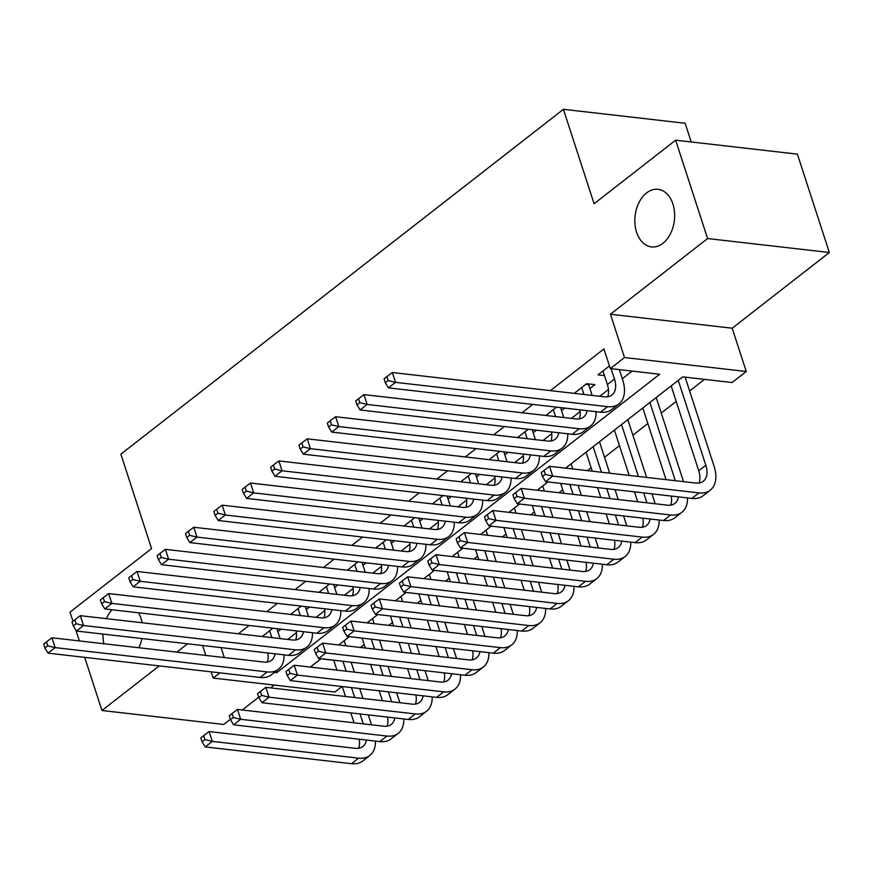 <?xml version="1.0" encoding="UTF-8"?>
<svg xmlns="http://www.w3.org/2000/svg" width="873" height="873" viewBox="0 0 873 873"><rect width="100%" height="100%" fill="white"/><g stroke="black" fill="none" stroke-linecap="round" stroke-linejoin="round"><path stroke-width="1.31" d="M138.523 612.802A28.984 19.763 96.5 0 1 141.022 618.433A28.984 19.763 96.5 0 1 142.113 622.765M141.906 638.545A28.984 19.763 96.5 0 1 138.818 647.744M120.496 661.45A28.984 19.763 96.5 0 1 119.557 661.374A28.984 19.763 96.5 0 1 118.641 661.243M672.897 203.955A28.984 19.763 96.5 0 1 670.519 233.648A28.984 19.763 96.5 0 1 651.444 246.895A28.984 19.763 96.5 0 1 636.592 232.251A28.984 19.763 96.5 0 1 638.981 202.558A28.984 19.763 96.5 0 1 658.046 189.31A28.984 19.763 96.5 0 1 672.897 203.955M341.987 686.527L334.937 692.027L213.187 678.07L219.887 672.843M84.692 657.347L101.966 710.502L223.717 724.459L230.341 719.287M242.258 710L258.714 697.189M270.63 687.891L274.253 685.065M691.23 141.972L685.152 123.268L563.412 109.311L120.878 454.156L151.564 548.582L70.004 612.137L72.972 621.26M563.412 109.311L594.087 203.736L675.647 140.182L797.387 154.139L829.35 252.504L707.599 238.547L610.445 314.258L624.511 357.537L746.251 371.494L732.076 382.549L682.719 376.885L565.617 468.135M610.445 314.258L732.196 328.215L829.35 252.504M732.196 328.215L746.251 371.494M360.462 647.482L364.172 644.58M388.823 625.374L392.544 622.482M417.196 603.265L420.906 600.373M445.557 581.156L449.279 578.264M473.93 559.058L477.64 556.156M502.291 536.95L506.013 534.058M530.664 514.841L534.374 511.949M559.026 492.743L562.747 489.84M587.398 470.634L591.108 467.742M604.52 457.288L619.481 445.634M632.892 435.18L647.842 423.525M661.254 413.071L676.215 401.416M689.626 390.973L704.489 379.384M75.853 630.142L79.356 640.924M675.647 140.182L707.599 238.547M272.9 628.211L262.216 636.526M301.261 606.102L290.578 614.428M329.634 583.993L318.951 592.32M357.995 561.885L347.312 570.211M386.368 539.787L375.685 548.113M414.73 517.678L404.046 526.004M443.102 495.569L432.419 503.896M471.464 473.472L460.78 481.787M499.836 451.363L489.153 459.689M528.198 429.254L517.514 437.58M556.57 407.145L545.887 415.472M589.919 388.518L594.884 384.644L586.656 383.705L574.248 393.374M320.948 658.799L333.715 660.261M274.395 672.406L276.73 672.668L659.682 374.244L610.325 368.592L603.93 348.916L550.394 390.635M532.716 404.417L522.032 412.743M504.343 426.526L493.66 434.841M475.981 448.624L465.298 456.95M447.609 470.733L436.926 479.059M419.247 492.841L408.564 501.167M390.875 514.939L380.192 523.265M362.513 537.048L351.83 545.374M334.141 559.157L323.457 567.483M305.779 581.265L295.096 589.581M277.407 603.363L266.723 611.689M249.045 625.472L238.362 633.798M287.719 639.451L296.427 632.663M316.081 617.353L324.789 610.565M344.453 595.244L353.161 588.457M372.815 573.135L381.523 566.348M401.187 551.027L409.895 544.25M429.549 528.929L438.257 522.141M457.921 506.82L466.629 500.033M486.283 484.711L494.991 477.924M514.655 462.614L523.364 455.826M543.017 440.505L551.725 433.717M571.389 418.396L580.098 411.609M599.751 396.287L608.459 389.511M622.285 378.729L632.107 371.08M609.463 365.929L598.005 374.866L604.465 375.597M561.546 410.616L564.798 408.095M533.185 432.724L536.426 430.203M504.812 454.833L508.064 452.301M476.451 476.942L479.692 474.41M448.078 499.04L451.33 496.519M419.717 521.148L422.958 518.617M391.344 543.257L394.596 540.725M362.982 565.355L366.224 562.834M334.61 587.464L337.862 584.943M306.248 609.572L309.489 607.041M277.876 631.681L281.128 629.149M103.887 643.739A28.984 19.763 96.5 0 1 102.959 634.082M106.331 618.662A28.984 19.763 96.5 0 1 112.082 609.769M187.575 643.783L176.892 652.109M159.213 665.892L101.966 710.502M202.601 645.507L205.832 655.427M211.168 671.85L213.187 678.07M221.065 647.624L224.296 657.544M610.325 368.592L624.511 357.537M547.928 481.918L537.255 490.244M519.566 504.027L508.883 512.342M491.193 526.124L480.521 534.451M462.832 548.233L452.149 556.559M434.459 570.342L423.787 578.668M406.098 592.451L395.414 600.766M377.725 614.548L367.053 622.875M349.364 636.657L338.68 644.983M320.991 658.766L310.319 667.081M276.184 671.01L276.73 672.668M602.97 370.992L607.379 384.567A22.643 13.761 -127.9 0 1 607.63 396.8M611.1 368.679L614.472 379.035A22.643 13.761 -127.9 0 1 611.929 395.011A22.643 13.761 -127.9 0 1 604.411 396.822L392.337 372.52L395.534 382.352L607.608 406.665A33.96 20.646 52.1 0 0 618.892 403.948A33.96 20.646 52.1 0 0 622.7 379.984L619.328 369.617M388.169 380.573L386.892 376.634L384.055 378.849L385.331 382.778L388.169 380.573L395.534 382.352L388.441 387.874L600.515 412.187A33.96 20.646 52.1 0 0 611.798 409.47L618.892 403.948M388.441 387.874L385.331 382.778M386.892 376.634L392.337 372.52M678.256 380.355L705.842 465.276A22.643 13.761 -127.9 0 1 703.311 481.241A22.643 13.761 -127.9 0 1 695.781 483.053L549.521 466.291L552.718 476.123L698.978 492.896A33.96 20.646 52.1 0 0 710.273 490.179A33.96 20.646 52.1 0 0 714.07 466.215L685.141 377.169M671.162 385.888L698.749 470.798A22.643 13.761 -127.9 0 1 699 483.031M545.352 474.345L544.075 470.405L541.238 472.62L542.515 476.549L545.352 474.345L552.718 476.123L545.625 481.656L691.885 498.418A33.96 20.646 52.1 0 0 703.18 495.7L710.273 490.179M545.625 481.656L542.515 476.549M544.075 470.405L549.521 466.291M581.691 387.568L583.939 394.476M588.609 383.924L588.631 384.556L585.958 384.251M592.167 395.425L588.631 384.556M587.103 410.648A22.643 13.761 -127.9 0 1 583.568 417.119A22.643 13.761 -127.9 0 1 576.038 418.931L363.976 394.618L367.162 404.461L579.236 428.763A33.96 20.646 52.1 0 0 590.53 426.046A33.96 20.646 52.1 0 0 596.106 411.685M579.825 409.819A22.643 13.761 -127.9 0 1 579.257 418.898M359.807 402.671L358.519 398.743L355.693 400.947L356.97 404.886L359.807 402.671L367.162 404.461L360.08 409.983L572.142 434.296A33.96 20.646 52.1 0 0 583.437 431.578L590.53 426.046M360.08 409.983L356.97 404.886M358.519 398.743L363.976 394.618M553.329 409.677L555.566 416.585M563.794 417.523L560.575 407.615M558.742 432.757A22.643 13.761 -127.9 0 1 555.195 439.228A22.643 13.761 -127.9 0 1 547.677 441.04L335.603 416.727L338.8 426.559L550.874 450.872A33.96 20.646 52.1 0 0 562.157 448.155A33.96 20.646 52.1 0 0 567.745 433.794M551.463 431.917A22.643 13.761 -127.9 0 1 550.896 441.007M331.434 424.78L330.158 420.841L327.32 423.056L328.597 426.995L331.434 424.78L338.8 426.559L331.707 432.091L543.781 456.404A33.96 20.646 52.1 0 0 555.064 453.687L562.157 448.155M331.707 432.091L328.597 426.995M330.158 420.841L335.603 416.727M524.957 431.786L527.205 438.693M535.433 439.632L532.203 429.712M530.369 454.866A22.643 13.761 -127.9 0 1 526.834 461.326A22.643 13.761 -127.9 0 1 519.304 463.137L307.241 438.835L310.428 448.667L522.501 472.98A33.96 20.646 52.1 0 0 533.796 470.263A33.96 20.646 52.1 0 0 539.372 455.892M523.091 454.025A22.643 13.761 -127.9 0 1 522.523 463.116M303.073 446.889L301.785 442.949L298.959 445.165L300.236 449.093L303.073 446.889L310.428 448.667L303.346 454.189L515.408 478.502A33.96 20.646 52.1 0 0 526.703 475.785L533.796 470.263M303.346 454.189L300.236 449.093M301.785 442.949L307.241 438.835M496.595 453.884L498.832 460.791M507.06 461.741L503.841 451.821M502.008 476.964A22.643 13.761 -127.9 0 1 498.461 483.435A22.643 13.761 -127.9 0 1 490.942 485.246L278.869 460.933L282.066 470.776L494.14 495.089A33.96 20.646 52.1 0 0 505.423 492.372A33.96 20.646 52.1 0 0 511.011 478M494.729 476.134A22.643 13.761 -127.9 0 1 494.162 485.224M274.7 468.987L273.424 465.058L270.586 467.262L271.863 471.202L274.7 468.987L282.066 470.776L274.973 476.298L487.047 500.611A33.96 20.646 52.1 0 0 498.33 497.894L505.423 492.372M274.973 476.298L271.863 471.202M273.424 465.058L278.869 460.933M683.537 481.656L656.212 397.542M649.894 402.464L675.309 480.707M642.801 407.997L666.077 479.648M678.485 496.879A22.643 13.761 -127.9 0 1 674.949 503.35A22.643 13.761 -127.9 0 1 667.419 505.161L521.159 488.4L524.357 498.232L670.617 514.994A33.96 20.646 52.1 0 0 681.9 512.276A33.96 20.646 52.1 0 0 687.488 497.916M671.206 496.05A22.643 13.761 -127.9 0 1 670.639 505.14M516.991 496.453L515.714 492.514L512.877 494.729L514.153 498.658L516.991 496.453L524.357 498.232L517.263 503.754L663.524 520.526A33.96 20.646 52.1 0 0 674.807 517.809L681.9 512.276M517.263 503.754L514.153 498.658M515.714 492.514L521.159 488.4M655.176 503.754L651.945 493.845M646.609 477.422L627.84 419.651M621.521 424.573L638.392 476.472M643.717 492.896L646.948 502.815M614.428 430.094L629.16 475.414M634.496 491.837L637.716 501.757M650.112 518.988A22.643 13.761 -127.9 0 1 646.577 525.459A22.643 13.761 -127.9 0 1 639.047 527.27L492.787 510.498L495.984 520.341L642.244 537.102A33.96 20.646 52.1 0 0 653.539 534.385A33.96 20.646 52.1 0 0 659.115 520.024M642.834 518.158A22.643 13.761 -127.9 0 1 642.266 527.237M488.618 518.551L487.341 514.623L484.504 516.827L485.781 520.766L488.618 518.551L495.984 520.341L488.891 525.862L635.151 542.635A33.96 20.646 52.1 0 0 646.446 539.918L653.539 534.385M488.891 525.862L485.781 520.766M487.341 514.623L492.787 510.498M626.803 525.862L623.584 515.943M618.248 499.531L615.029 489.611M609.692 473.188L599.478 441.749M593.16 446.681L601.464 472.249M606.8 488.662L610.02 498.581M615.356 515.005L618.575 524.924M586.067 452.203L592.232 471.191M597.569 487.603L600.788 497.523M606.124 513.946L609.343 523.865M621.751 541.096A22.643 13.761 -127.9 0 1 618.215 547.567A22.643 13.761 -127.9 0 1 610.685 549.379L464.425 532.606L467.622 542.439L613.883 559.211A33.96 20.646 52.1 0 0 625.166 556.494A33.96 20.646 52.1 0 0 630.753 542.122M614.472 540.256A22.643 13.761 -127.9 0 1 613.905 549.346M460.257 540.66L458.98 536.731L456.143 538.936L457.419 542.875L460.257 540.66L467.622 542.439L460.529 547.971L606.79 564.733A33.96 20.646 52.1 0 0 618.073 562.016L625.166 556.494M460.529 547.971L457.419 542.875M458.98 536.731L464.425 532.606M598.442 547.971L595.211 538.052M589.875 521.628L586.656 511.709M581.32 495.297L578.101 485.377M572.764 468.954L571.106 463.858M569.873 484.428L573.092 494.347M578.428 510.77L581.658 520.69M586.983 537.113L590.213 547.033M560.641 483.369L563.86 493.289M569.196 509.712L572.426 519.631M577.762 536.055L580.981 545.974M593.378 563.205A22.643 13.761 -127.9 0 1 589.842 569.665A22.643 13.761 -127.9 0 1 582.313 571.477L436.053 554.715L439.25 564.547L585.51 581.32A33.96 20.646 52.1 0 0 596.805 578.603A33.96 20.646 52.1 0 0 602.381 564.231M586.099 562.365A22.643 13.761 -127.9 0 1 585.532 571.455M431.884 562.769L430.607 558.829L427.77 561.044L429.047 564.973L431.884 562.769L439.25 564.547L432.157 570.08L578.417 586.842A33.96 20.646 52.1 0 0 589.712 584.124L596.805 578.603M432.157 570.08L429.047 564.973M430.607 558.829L436.053 554.715M468.223 475.992L470.471 482.9M478.699 483.849L475.469 473.93M473.635 499.072A22.643 13.761 -127.9 0 1 470.1 505.543A22.643 13.761 -127.9 0 1 462.57 507.355L250.507 483.042L253.694 492.874L465.767 517.187A33.96 20.646 52.1 0 0 477.062 514.47A33.96 20.646 52.1 0 0 482.638 500.109M466.357 498.243A22.643 13.761 -127.9 0 1 465.789 507.322M246.339 491.095L245.051 487.167L242.225 489.371L243.502 493.31L246.339 491.095L253.694 492.874L246.612 498.407L458.674 522.72A33.96 20.646 52.1 0 0 469.969 520.002L477.062 514.47M246.612 498.407L243.502 493.31M245.051 487.167L250.507 483.042M570.069 570.08L566.85 560.16M561.514 543.737L558.294 533.818M552.958 517.394L549.728 507.486M544.392 491.062L542.744 485.966M541.511 506.536L544.73 516.456M550.066 532.879L553.286 542.799M558.622 559.211L561.841 569.131M532.279 505.478L535.498 515.397M540.834 531.821L544.054 541.74M549.39 558.153L552.609 568.072M565.017 585.303A22.643 13.761 -127.9 0 1 561.481 591.774A22.643 13.761 -127.9 0 1 553.951 593.585L407.691 576.824L410.888 586.656L557.149 603.418A33.96 20.646 52.1 0 0 568.432 600.7A33.96 20.646 52.1 0 0 574.019 586.34M557.738 584.474A22.643 13.761 -127.9 0 1 557.17 593.553M403.522 584.866L402.246 580.938L399.408 583.153L400.685 587.082L403.522 584.866L410.888 586.656L403.795 592.178L550.055 608.95A33.96 20.646 52.1 0 0 561.339 606.233L568.432 600.7M403.795 592.178L400.685 587.082M402.246 580.938L407.691 576.824M439.861 498.101L442.098 505.009M450.326 505.947L447.107 496.028M445.274 521.181A22.643 13.761 -127.9 0 1 441.727 527.652A22.643 13.761 -127.9 0 1 434.208 529.464L222.135 505.151L225.332 514.983L437.406 539.296A33.96 20.646 52.1 0 0 448.689 536.579A33.96 20.646 52.1 0 0 454.276 522.207M437.995 520.341A22.643 13.761 -127.9 0 1 437.428 529.431M217.966 513.204L216.69 509.265L213.852 511.48L215.129 515.408L217.966 513.204L225.332 514.983L218.239 520.515L430.313 544.817A33.96 20.646 52.1 0 0 441.596 542.1L448.689 536.579M218.239 520.515L215.129 515.408M216.69 509.265L222.135 505.151M541.707 592.178L538.477 582.258M533.141 565.846L529.922 555.926M524.586 539.503L521.367 529.584M516.03 513.171L514.372 508.064M513.138 528.645L516.358 538.565M521.694 554.977L524.924 564.896M530.249 581.32L533.479 591.239M503.907 527.587L507.126 537.506M512.462 553.929L515.692 563.838M521.028 580.261L524.247 590.181M536.644 607.412A22.643 13.761 -127.9 0 1 533.108 613.883A22.643 13.761 -127.9 0 1 525.579 615.694L379.319 598.922L382.516 608.765L528.776 625.526A33.96 20.646 52.1 0 0 540.071 622.809A33.96 20.646 52.1 0 0 545.647 608.448M529.365 606.571A22.643 13.761 -127.9 0 1 528.798 615.661M375.15 606.975L373.873 603.047L371.036 605.251L372.313 609.19L375.15 606.975L382.516 608.765L375.423 614.286L521.683 631.048A33.96 20.646 52.1 0 0 532.977 628.331L540.071 622.809M375.423 614.286L372.313 609.19M373.873 603.047L379.319 598.922M411.489 520.21L413.737 527.117M421.965 528.056L418.734 518.136M416.901 543.29A22.643 13.761 -127.9 0 1 413.366 549.75A22.643 13.761 -127.9 0 1 405.836 551.561L193.773 527.259L196.96 537.091L409.033 561.404A33.96 20.646 52.1 0 0 420.328 558.687A33.96 20.646 52.1 0 0 425.904 544.316M409.623 542.449A22.643 13.761 -127.9 0 1 409.055 551.54M189.605 535.313L188.317 531.373L185.491 533.589L186.767 537.517L189.605 535.313L196.96 537.091L189.877 542.613L401.94 566.926A33.96 20.646 52.1 0 0 413.235 564.209L420.328 558.687M189.877 542.613L186.767 537.517M188.317 531.373L193.773 527.259M513.335 614.286L510.116 604.367M504.78 587.944L501.56 578.035M496.224 561.612L492.994 551.692M487.658 535.269L486.01 530.173M484.777 550.754L487.996 560.662M493.332 577.086L496.551 587.005M501.888 603.429L505.107 613.348M475.545 549.695L478.764 559.604M484.1 576.027L487.32 585.947M492.656 602.37L495.875 612.289M508.282 629.52A22.643 13.761 -127.9 0 1 504.747 635.981A22.643 13.761 -127.9 0 1 497.217 637.792L350.957 621.03L354.154 630.863L500.415 647.635A33.96 20.646 52.1 0 0 511.698 644.918A33.96 20.646 52.1 0 0 517.285 630.546M501.004 628.68A22.643 13.761 -127.9 0 1 500.436 637.77M346.788 629.084L345.512 625.144L342.674 627.36L343.951 631.288L346.788 629.084L354.154 630.863L347.061 636.395L493.321 653.157A33.96 20.646 52.1 0 0 504.605 650.44L511.698 644.918M347.061 636.395L343.951 631.288M345.512 625.144L350.957 621.03M383.127 542.308L385.364 549.215M393.592 550.165L390.373 540.245M388.54 565.388A22.643 13.761 -127.9 0 1 384.993 571.859A22.643 13.761 -127.9 0 1 377.474 573.67L165.401 549.357L168.598 559.2L380.672 583.502A33.96 20.646 52.1 0 0 391.955 580.785A33.96 20.646 52.1 0 0 397.542 566.424M381.25 564.558A22.643 13.761 -127.9 0 1 380.693 573.637M161.232 557.411L159.955 553.482L157.118 555.686L158.395 559.626L161.232 557.411L168.598 559.2L161.505 564.722L373.579 589.035A33.96 20.646 52.1 0 0 384.862 586.318L391.955 580.785M161.505 564.722L158.395 559.626M159.955 553.482L165.401 549.357M484.973 636.395L481.743 626.476M476.407 610.052L473.188 600.133M467.852 583.721L464.632 573.801M459.296 557.378L457.638 552.282M456.404 572.852L459.624 582.771M464.96 599.194L468.19 609.114M473.515 625.537L476.745 635.446M447.172 571.793L450.392 581.713M455.728 598.136L458.958 608.055M464.294 624.479L467.513 634.387M479.91 651.618A22.643 13.761 -127.9 0 1 476.374 658.089A22.643 13.761 -127.9 0 1 468.845 659.901L322.584 643.139L325.782 652.971L472.042 669.733A33.96 20.646 52.1 0 0 483.336 667.016A33.96 20.646 52.1 0 0 488.913 652.655M472.631 650.789A22.643 13.761 -127.9 0 1 472.064 659.879M318.416 651.193L317.139 647.253L314.302 649.468L315.579 653.397L318.416 651.193L325.782 652.971L318.689 658.493L464.949 675.265A33.96 20.646 52.1 0 0 476.243 672.548L483.336 667.016M318.689 658.493L315.579 653.397M317.139 647.253L322.584 643.139M354.754 564.416L357.002 571.324M365.23 572.262L362 562.354M360.167 587.496A22.643 13.761 -127.9 0 1 356.631 593.967A22.643 13.761 -127.9 0 1 349.102 595.779L137.039 571.466L140.226 581.298L352.299 605.611A33.96 20.646 52.1 0 0 363.594 602.894A33.96 20.646 52.1 0 0 369.17 588.533M352.888 586.656A22.643 13.761 -127.9 0 1 352.321 595.746M132.871 579.519L131.583 575.58L128.757 577.795L130.033 581.734L132.871 579.519L140.226 581.298L133.143 586.831L345.206 611.144A33.96 20.646 52.1 0 0 356.5 608.426L363.594 602.894M133.143 586.831L130.033 581.734M131.583 575.58L137.039 571.466M456.601 658.493L453.382 648.584M448.045 632.161L444.826 622.242M439.49 605.818L436.26 595.899M430.924 579.486L429.276 574.39M428.043 594.96L431.262 604.88M436.598 621.303L439.817 631.212M445.154 647.635L448.373 657.555M418.811 593.902L422.03 603.821M427.366 620.245L430.585 630.153M435.922 646.577L439.141 656.496M451.548 673.727A22.643 13.761 -127.9 0 1 448.013 680.198A22.643 13.761 -127.9 0 1 440.483 682.009L294.223 665.237L297.42 675.08L443.68 691.842A33.96 20.646 52.1 0 0 454.964 689.124A33.96 20.646 52.1 0 0 460.551 674.764M444.27 672.897A22.643 13.761 -127.9 0 1 443.702 681.977M290.054 673.29L288.777 669.362L285.94 671.566L287.217 675.506L290.054 673.29L297.42 675.08L290.327 680.602L436.587 697.374A33.96 20.646 52.1 0 0 447.871 694.657L454.964 689.124M290.327 680.602L287.217 675.506M288.777 669.362L294.223 665.237M326.393 586.525L328.63 593.433M336.858 594.371L333.639 584.452M331.805 609.605A22.643 13.761 -127.9 0 1 328.259 616.065A22.643 13.761 -127.9 0 1 320.74 617.877L108.667 593.575L111.864 603.407L323.938 627.72A33.96 20.646 52.1 0 0 335.221 625.003A33.96 20.646 52.1 0 0 340.808 610.631M324.516 608.765A22.643 13.761 -127.9 0 1 323.959 617.855M104.498 601.628L103.221 597.689L100.384 599.904L101.661 603.832L104.498 601.628L111.864 603.407L104.771 608.928L316.844 633.241A33.96 20.646 52.1 0 0 328.128 630.524L335.221 625.003M104.771 608.928L101.661 603.832M103.221 597.689L108.667 593.575M428.239 680.602L425.009 670.682M419.673 654.27L416.454 644.35M411.118 627.927L407.898 618.008M402.562 601.584L400.903 596.488M399.67 617.069L402.889 626.989M408.226 643.401L411.456 653.32M416.781 669.744L420.011 679.663M390.438 616.011L393.658 625.93M398.994 642.342L402.224 652.262M407.56 668.685L410.779 678.605M423.176 695.836A22.643 13.761 -127.9 0 1 419.64 702.307A22.643 13.761 -127.9 0 1 412.111 704.118L265.85 687.346L269.048 697.178L415.308 713.95A33.96 20.646 52.1 0 0 426.602 711.233A33.96 20.646 52.1 0 0 432.179 696.861M415.897 694.995A22.643 13.761 -127.9 0 1 415.33 704.085M261.682 695.399L260.405 691.471L257.568 693.675L258.844 697.614L261.682 695.399L269.048 697.178L261.955 702.71L408.215 719.472A33.96 20.646 52.1 0 0 419.509 716.755L426.602 711.233M261.955 702.71L258.844 697.614M260.405 691.471L265.85 687.346M298.02 608.623L300.268 615.53M308.496 616.48L305.266 606.56M303.433 631.703A22.643 13.761 -127.9 0 1 299.897 638.174A22.643 13.761 -127.9 0 1 292.368 639.985L80.305 615.672L83.492 625.515L295.565 649.828A33.96 20.646 52.1 0 0 306.86 647.111A33.96 20.646 52.1 0 0 312.436 632.739M296.154 630.873A22.643 13.761 -127.9 0 1 295.587 639.964M76.137 623.726L74.849 619.797L72.023 622.002L73.299 625.941L76.137 623.726L83.492 625.515L76.409 631.037L288.472 655.35A33.96 20.646 52.1 0 0 299.766 652.633L306.86 647.111M76.409 631.037L73.299 625.941M74.849 619.797L80.305 615.672M399.867 702.71L396.648 692.791M391.311 676.368L388.092 666.448M382.756 650.036L379.526 640.116M374.19 623.693L372.542 618.597M371.298 639.167L374.528 649.086M379.864 665.51L383.083 675.429M388.42 691.853L391.639 701.772M362.077 638.108L365.296 648.028M370.632 664.451L373.851 674.371M379.188 690.794L382.407 700.713M394.814 717.944A22.643 13.761 -127.9 0 1 391.279 724.404A22.643 13.761 -127.9 0 1 383.749 726.216L237.489 709.454L240.686 719.287L386.946 736.059A33.96 20.646 52.1 0 0 398.23 733.342A33.96 20.646 52.1 0 0 403.817 718.97M387.536 717.104A22.643 13.761 -127.9 0 1 386.968 726.194M233.32 717.508L232.043 713.568L229.206 715.784L230.483 719.712L233.32 717.508L240.686 719.287L233.593 724.819L379.853 741.581A33.96 20.646 52.1 0 0 391.137 738.864L398.23 733.342M233.593 724.819L230.483 719.712M232.043 713.568L237.489 709.454M269.659 630.732L271.896 637.639M280.124 638.589L276.905 628.669M275.071 653.812A22.643 13.761 -127.9 0 1 271.525 660.283A22.643 13.761 -127.9 0 1 264.006 662.094L51.933 637.781L55.13 647.613L267.203 671.926A33.96 20.646 52.1 0 0 278.487 669.209A33.96 20.646 52.1 0 0 284.074 654.848M267.782 652.982A22.643 13.761 -127.9 0 1 267.225 662.061M47.764 645.834L46.487 641.906L43.65 644.11L44.927 648.05L47.764 645.834L55.13 647.613L48.037 653.146L260.11 677.459A33.96 20.646 52.1 0 0 271.394 674.742L278.487 669.209M48.037 653.146L44.927 648.05M46.487 641.906L51.933 637.781M371.505 724.819L368.275 714.9M362.939 698.476L359.72 688.557M354.383 672.134L351.164 662.225M345.828 645.802L344.169 640.706M342.936 661.276L346.155 671.195M351.492 687.618L354.722 697.538M360.047 713.95L363.277 723.87M333.704 660.217L336.923 670.137M342.26 686.56L345.49 696.479M350.826 712.892L354.045 722.811M366.442 740.042A22.643 13.761 -127.9 0 1 362.906 746.513A22.643 13.761 -127.9 0 1 355.376 748.325L209.116 731.563L212.314 741.395L358.574 758.157A33.96 20.646 52.1 0 0 369.868 755.44A33.96 20.646 52.1 0 0 375.445 741.079M359.163 739.213A22.643 13.761 -127.9 0 1 358.596 748.292M204.948 739.606L203.671 735.677L200.834 737.892L202.11 741.821L204.948 739.606L212.314 741.395L205.22 746.917L351.481 763.689A33.96 20.646 52.1 0 0 362.775 760.972L369.868 755.44M205.22 746.917L202.11 741.821M203.671 735.677L209.116 731.563M614.472 379.035L607.379 384.567M607.608 406.665L600.515 412.187M705.842 465.276L698.749 470.798M698.978 492.896L691.885 498.418M579.236 428.763L572.142 434.296M550.874 450.872L543.781 456.404M522.501 472.98L515.408 478.502M494.14 495.089L487.047 500.611M670.617 514.994L663.524 520.526M642.244 537.102L635.151 542.635M613.883 559.211L606.79 564.733M585.51 581.32L578.417 586.842M465.767 517.187L458.674 522.72M557.149 603.418L550.055 608.95M437.406 539.296L430.313 544.817M528.776 625.526L521.683 631.048M409.033 561.404L401.94 566.926M500.415 647.635L493.321 653.157M380.672 583.502L373.579 589.035M472.042 669.733L464.949 675.265M352.299 605.611L345.206 611.144M443.68 691.842L436.587 697.374M323.938 627.72L316.844 633.241M415.308 713.95L408.215 719.472M295.565 649.828L288.472 655.35M386.946 736.059L379.853 741.581M267.203 671.926L260.11 677.459M358.574 758.157L351.481 763.689"/></g></svg>
